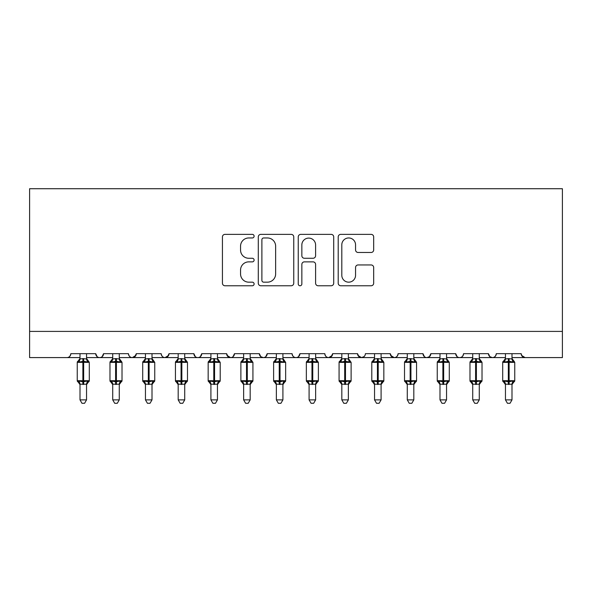 <?xml version="1.0" encoding="UTF-8"?>
<svg xmlns="http://www.w3.org/2000/svg" width="592" height="592" viewBox="0 0 592 592"><rect width="100%" height="100%" fill="white"/><g stroke="black" fill="none" stroke-linecap="round" stroke-linejoin="round"><path stroke-width="0.89" d="M254.109 236.164A1.798 1.798 0 0 0 252.31 234.365L225.004 234.365A2.568 2.568 0 0 0 222.437 236.933L222.437 283.198A2.568 2.568 0 0 0 225.004 285.766L252.31 285.766A1.798 1.798 0 0 0 254.109 283.968A1.798 1.798 0 0 0 252.31 282.169L248.781 282.169A8.221 8.221 0 0 1 240.552 273.941L240.552 270.085A8.221 8.221 0 0 1 248.781 261.864L252.31 261.864A1.798 1.798 0 0 0 254.109 260.066A1.798 1.798 0 0 0 252.31 258.267L248.781 258.267A8.221 8.221 0 0 1 240.552 250.046L240.552 246.191A8.221 8.221 0 0 1 248.781 237.962L252.31 237.962A1.798 1.798 0 0 0 254.109 236.164M371.103 252.481A2.568 2.568 0 0 0 373.678 249.913L373.678 236.933A2.568 2.568 0 0 0 371.103 234.365L340.777 234.365A2.568 2.568 0 0 0 338.21 236.933L338.21 283.198A2.568 2.568 0 0 0 340.777 285.766L371.103 285.766A2.568 2.568 0 0 0 373.678 283.198L373.678 267.517A2.568 2.568 0 0 0 371.103 264.95L358.13 264.95A2.568 2.568 0 0 0 355.555 267.517L355.555 275.295A6.875 6.875 0 0 1 348.681 282.169A6.875 6.875 0 0 1 341.806 275.295L341.806 244.836A6.875 6.875 0 0 1 348.681 237.962A6.875 6.875 0 0 1 355.555 244.836L355.555 249.913A2.568 2.568 0 0 0 358.13 252.481L371.103 252.481M29.6 331.409L562.4 331.409L562.4 188.722L29.6 188.722L29.6 357.59L66.911 357.59C68.99 357.664 70.3 356.354 70.833 353.668L95.712 353.668L97.147 356.702M293.75 236.933A2.568 2.568 0 0 0 291.183 234.365L260.857 234.365A2.568 2.568 0 0 0 258.29 236.933L258.29 283.198A2.568 2.568 0 0 0 260.857 285.766L291.183 285.766A2.568 2.568 0 0 0 293.75 283.198L293.75 236.933M300.817 234.365L331.143 234.365A2.568 2.568 0 0 1 333.71 236.933L333.71 283.198A2.568 2.568 0 0 1 331.143 285.766L318.163 285.766A2.568 2.568 0 0 1 315.595 283.198L315.595 264.432A2.568 2.568 0 0 0 313.027 261.864L304.414 261.864A2.568 2.568 0 0 0 301.846 264.432L301.846 283.968A1.798 1.798 0 0 1 300.048 285.766A1.798 1.798 0 0 1 298.25 283.968L298.25 236.933A2.568 2.568 0 0 1 300.817 234.365M86.543 357.59L99.634 357.59C97.554 357.664 96.244 356.354 95.712 353.668A3.929 3.929 0 0 0 99.634 357.59A3.929 3.929 0 0 0 103.563 353.668L128.434 353.668A3.929 3.929 0 0 0 132.364 357.59A3.929 3.929 0 0 0 136.293 353.668L161.165 353.668A3.929 3.929 0 0 0 165.094 357.59A3.929 3.929 0 0 0 169.016 353.668L193.887 353.668A3.929 3.929 0 0 0 197.817 357.59A3.929 3.929 0 0 0 201.746 353.668L226.618 353.668A3.929 3.929 0 0 0 230.547 357.59A3.929 3.929 0 0 0 234.476 353.668L259.348 353.668A3.929 3.929 0 0 0 263.27 357.59A3.929 3.929 0 0 0 267.199 353.668L292.071 353.668A3.929 3.929 0 0 0 296 357.59A3.929 3.929 0 0 0 299.929 353.668L324.801 353.668A3.929 3.929 0 0 0 328.73 357.59A3.929 3.929 0 0 0 332.652 353.668L357.524 353.668A3.929 3.929 0 0 0 361.453 357.59A3.929 3.929 0 0 0 365.382 353.668L390.254 353.668A3.929 3.929 0 0 0 394.183 357.59A3.929 3.929 0 0 0 398.113 353.668L422.984 353.668A3.929 3.929 0 0 0 426.906 357.59A3.929 3.929 0 0 0 430.835 353.668L455.707 353.668A3.929 3.929 0 0 0 459.636 357.59A3.929 3.929 0 0 0 463.566 353.668L488.437 353.668A3.929 3.929 0 0 0 492.366 357.59A3.929 3.929 0 0 0 496.288 353.668L521.167 353.668L521.892 355.947M488.437 353.668L489.873 356.702M446.546 357.59L459.636 357.59C457.557 357.664 456.247 356.354 455.707 353.668L457.142 356.702M430.835 353.668L429.4 356.702M413.815 357.59L426.906 357.59C424.827 357.664 423.517 356.354 422.984 353.668L424.42 356.702M390.254 353.668L391.689 356.702M357.524 353.668L358.967 356.702M332.652 353.668L331.217 356.702M282.909 357.59L296 357.59C298.079 357.664 299.389 356.354 299.929 353.668L298.494 356.702M250.179 357.59L263.27 357.59C265.357 357.664 266.666 356.354 267.199 353.668L265.764 356.702M259.348 353.668L260.783 356.702M217.456 357.59L230.547 357.59C232.626 357.664 233.936 356.354 234.476 353.668L233.033 356.702M226.618 353.668L228.053 356.702M184.726 357.59L197.817 357.59C199.904 357.664 201.213 356.354 201.746 353.668L200.311 356.702M210.907 357.59L197.817 357.59C195.737 357.664 194.428 356.354 193.887 353.668L195.323 356.702M169.016 353.668L167.58 356.702M136.293 353.668L134.858 356.702M112.724 357.59L99.634 357.59C101.72 357.664 103.03 356.354 103.563 353.668L102.127 356.702M521.167 353.668A3.929 3.929 0 0 0 525.089 357.59L521.589 355.444M562.4 331.409L562.4 357.59L511.999 357.59M66.911 357.59C68.99 357.664 70.3 356.354 70.833 353.668A3.929 3.929 0 0 1 66.911 357.59L80.001 357.59M119.273 357.59L132.364 357.59L135.864 355.444M145.454 357.59L132.364 357.59C130.277 357.664 128.975 356.354 128.434 353.668M152.003 357.59L165.094 357.59L168.594 355.444M178.185 357.59L165.094 357.59C163.007 357.664 161.697 356.354 161.165 353.668M243.638 357.59L230.547 357.59L227.047 355.444M276.36 357.59L263.27 357.59L260.746 356.673M309.091 357.59L296 357.59C293.921 357.664 292.611 356.354 292.071 353.668M315.64 357.59L328.73 357.59L332.23 355.444M341.821 357.59L328.73 357.59C326.643 357.664 325.334 356.354 324.801 353.668M348.362 357.59L361.453 357.59L363.984 356.673M374.544 357.59L361.453 357.59L357.953 355.444M381.093 357.59L394.183 357.59C396.263 357.664 397.572 356.354 398.113 353.668M407.274 357.59L394.183 357.59L390.683 355.444M439.997 357.59L426.906 357.59L429.437 356.673M472.727 357.59L459.636 357.59C461.723 357.664 463.025 356.354 463.566 353.668M479.276 357.59L492.366 357.59C494.446 357.664 495.756 356.354 496.288 353.668M505.457 357.59L492.366 357.59L489.836 356.673M263.684 237.962A1.798 1.798 0 0 0 261.886 239.76L261.886 280.371A1.798 1.798 0 0 0 263.684 282.169L267.406 282.169A8.221 8.221 0 0 0 275.635 273.941L275.635 246.191A8.221 8.221 0 0 0 267.406 237.962L263.684 237.962M315.595 244.97A6.875 6.875 0 0 0 308.721 238.095A6.875 6.875 0 0 0 301.846 244.97L301.846 255.7A2.568 2.568 0 0 0 304.414 258.267L313.027 258.267A2.568 2.568 0 0 0 315.595 255.7L315.595 244.97M86.543 353.668L86.543 358.87A2.879 2.745 180 0 0 88.06 361.275L87.498 362.112L83.664 361.194L79.047 362.112L78.107 361.142A1.31 1.31 0 0 0 77.249 362.371L77.249 380.7A1.31 1.31 0 0 0 78.107 381.929L77.249 380.7L89.296 380.7L89.296 362.371L88.437 361.142A1.31 1.31 0 0 1 88.815 361.357M89.222 381.122A1.31 1.31 0 0 1 88.437 381.929L89.296 380.7M80.001 384.63L78.107 381.929L79.047 380.952L82.88 381.877L87.498 380.952L88.06 381.796A2.879 2.745 0 0 0 86.543 384.215L80.001 384.193A2.879 2.745 0 0 0 78.484 381.796L79.047 380.952L80.001 384.075M78.484 381.796L79.047 380.952M86.543 384.215L86.543 399.874L80.001 399.874L80.001 384.193M86.543 358.87L87.498 362.112M80.001 353.668L80.001 358.989L82.88 358.604L86.55 358.989M79.047 362.112L80.001 358.989M87.498 380.952L86.55 384.075M86.543 399.874L84.582 403.278L81.962 403.278L80.001 399.874M119.273 353.668L119.273 358.87A2.879 2.745 180 0 0 120.783 361.275L120.22 362.112L116.395 361.194L111.777 362.112L110.837 361.142A1.31 1.31 0 0 0 109.979 362.371L109.979 380.7A1.31 1.31 0 0 0 110.837 381.929L109.979 380.7L122.019 380.7L122.019 362.371L121.16 361.142A1.31 1.31 0 0 1 121.538 361.357M121.952 381.122A1.31 1.31 0 0 1 121.16 381.929L122.019 380.7M112.724 384.63L110.837 381.929L111.777 380.952L115.61 381.877L120.22 380.952L120.783 381.796A2.879 2.745 0 0 0 119.273 384.215L112.724 384.193A2.879 2.745 0 0 0 111.215 381.796L111.777 380.952L112.724 384.075M145.454 384.63L142.709 380.7L154.749 380.7A1.31 1.31 0 0 1 153.89 381.929L154.749 380.7L154.749 362.371L142.709 362.371L142.709 380.7A1.31 1.31 0 0 0 143.567 381.929L144.507 380.952L148.333 381.877L152.951 380.952L153.513 381.796A2.879 2.745 0 0 0 152.003 384.215L145.454 384.193A2.879 2.745 0 0 0 143.945 381.796L144.507 380.952L145.454 384.075M152.003 353.668L152.003 358.87A2.879 2.745 180 0 0 153.513 361.275L152.951 362.112L149.117 361.194L144.507 362.112L143.567 361.142A1.31 1.31 0 0 0 142.709 362.371L145.454 358.434M184.726 353.668L184.726 358.87A2.879 2.745 180 0 0 186.243 361.275L185.673 362.112L181.848 361.194L177.23 362.112L176.29 361.142A1.31 1.31 0 0 0 175.432 362.371L175.432 380.7A1.31 1.31 0 0 0 176.29 381.929L175.432 380.7L187.479 380.7L187.479 362.371L186.621 361.142A1.31 1.31 0 0 1 186.991 361.357M187.479 380.7A1.31 1.31 0 0 1 186.621 381.929L187.479 380.7M178.185 384.63L176.29 381.929L177.23 380.952L181.063 381.877L185.673 380.952L186.243 381.796A2.879 2.745 0 0 0 184.726 384.215L178.185 384.193A2.879 2.745 0 0 0 176.668 381.796L177.23 380.952L178.177 384.075M220.135 381.122A1.31 1.31 0 0 1 219.343 381.929L220.202 380.7L220.202 362.371L208.162 362.371L208.162 380.7A1.31 1.31 0 0 0 209.02 381.929L209.96 380.952L213.786 381.877L218.404 380.952L218.966 381.796A2.879 2.745 0 0 0 217.456 384.215L210.907 384.193A2.879 2.745 0 0 0 209.398 381.796M217.456 353.668L217.456 358.87A2.879 2.745 180 0 0 218.966 361.275L218.404 362.112L214.578 361.194L209.96 362.112L209.02 361.142A1.31 1.31 0 0 0 208.162 362.371L210.907 358.434M111.215 381.796L111.777 380.952M119.273 384.215L119.273 399.874L112.724 399.874L112.724 384.193M119.273 358.87L120.22 362.112M112.724 353.668L112.724 358.989L115.61 358.604L119.273 358.989M111.777 362.112L112.724 358.989M120.22 380.952L119.273 384.075M119.273 399.874L117.305 403.278L114.693 403.278L112.724 399.874M143.945 381.796L144.507 380.952M152.003 384.215L152.003 399.874L145.454 399.874L145.454 384.193M152.003 358.87L152.951 362.112M145.454 353.668L145.454 358.989L148.333 358.604L152.003 358.989M144.507 362.112L145.454 358.989M152.951 380.952L152.003 384.075M152.003 399.874L150.035 403.278L147.423 403.278L145.454 399.874M176.668 381.796L177.23 380.952M184.726 384.215L184.726 399.874L178.185 399.874L178.185 384.193M184.726 358.87L185.673 362.112M178.185 353.668L178.177 358.989L181.063 358.604L184.726 358.989M177.23 362.112L178.177 358.989M185.673 380.952L184.726 384.075M184.726 399.874L182.765 403.278L180.146 403.278L178.185 399.874M217.456 384.215L217.456 399.874L210.907 399.874L210.907 384.193M217.456 358.87L218.404 362.112M210.907 353.668L210.907 358.989L213.786 358.604L217.456 358.989M209.96 362.112L210.907 358.989M209.96 380.952L210.907 384.075M218.404 380.952L217.456 384.075M217.456 399.874L215.488 403.278L212.876 403.278L210.907 399.874M243.638 384.63L240.885 380.7L252.932 380.7A1.31 1.31 0 0 1 252.074 381.929L252.932 380.7L252.932 362.371L240.885 362.371L240.885 380.7A1.31 1.31 0 0 0 241.743 381.929L242.683 380.952L246.516 381.877L251.134 380.952L251.696 381.796A2.879 2.745 0 0 0 250.179 384.215L243.638 384.193A2.879 2.745 0 0 0 242.121 381.796M250.179 353.668L250.179 358.87A2.879 2.745 180 0 0 251.696 361.275L251.134 362.112L247.301 361.194L242.683 362.112L241.743 361.142A1.31 1.31 0 0 0 240.885 362.371L243.638 358.434M250.179 384.215L250.179 399.874L243.638 399.874L243.638 384.193M250.179 358.87L251.134 362.112M243.638 353.668L243.638 358.989L246.516 358.604L250.187 358.989M242.683 362.112L243.638 358.989M242.683 380.952L243.638 384.075M251.134 380.952L250.187 384.075M250.179 399.874L248.218 403.278L245.599 403.278L243.638 399.874M276.36 384.63L273.615 380.7L285.655 380.7A1.31 1.31 0 0 1 284.796 381.929L285.655 380.7L285.655 362.371L273.615 362.371L273.615 380.7A1.31 1.31 0 0 0 274.473 381.929L275.413 380.952L279.246 381.877L283.857 380.952L284.419 381.796A2.879 2.745 0 0 0 282.909 384.215L276.36 384.193A2.879 2.745 0 0 0 274.851 381.796M282.909 353.668L282.909 358.87A2.879 2.745 180 0 0 284.419 361.275L283.857 362.112L280.031 361.194L275.413 362.112L274.473 361.142A1.31 1.31 0 0 0 273.615 362.371L276.36 358.434M282.909 384.215L282.909 399.874L276.36 399.874L276.36 384.193M282.909 358.87L283.857 362.112M276.36 353.668L276.36 358.989L279.246 358.604L282.909 358.989M275.413 362.112L276.36 358.989M275.413 380.952L276.36 384.075M283.857 380.952L282.909 384.075M282.909 399.874L280.941 403.278L278.329 403.278L276.36 399.874M318.311 381.122A1.31 1.31 0 0 1 317.527 381.929L318.385 380.7L318.385 362.371L306.345 362.371L306.345 380.7A1.31 1.31 0 0 0 307.204 381.929L308.143 380.952L311.969 381.877L316.587 380.952L317.149 381.796A2.879 2.745 0 0 0 315.64 384.215L309.091 384.193A2.879 2.745 0 0 0 307.581 381.796M315.64 353.668L315.64 358.87A2.879 2.745 180 0 0 317.149 361.275L316.587 362.112L312.754 361.194L308.143 362.112L307.204 361.142A1.31 1.31 0 0 0 306.345 362.371L309.091 358.434M315.64 384.215L315.64 399.874L309.091 399.874L309.091 384.193M315.64 358.87L316.587 362.112M309.091 353.668L309.091 358.989L311.969 358.604L315.64 358.989M308.143 362.112L309.091 358.989M308.143 380.952L309.091 384.075M316.587 380.952L315.64 384.075M315.64 399.874L313.671 403.278L311.059 403.278L309.091 399.874M341.821 384.63L339.068 380.7L351.115 380.7A1.31 1.31 0 0 1 350.257 381.929L351.115 380.7L351.115 362.371L339.068 362.371L339.068 380.7A1.31 1.31 0 0 0 339.926 381.929L340.866 380.952L344.699 381.877L349.317 380.952L349.879 381.796A2.879 2.745 0 0 0 348.362 384.215L341.821 384.193A2.879 2.745 0 0 0 340.304 381.796M348.362 353.668L348.362 358.87A2.879 2.745 180 0 0 349.879 361.275L349.317 362.112L345.484 361.194L340.866 362.112L339.926 361.142A1.31 1.31 0 0 0 339.068 362.371L341.821 358.434M348.362 384.215L348.362 399.874L341.821 399.874L341.821 384.193M348.362 358.87L349.317 362.112M341.821 353.668L341.813 358.989L344.699 358.604L348.362 358.989M340.866 362.112L341.813 358.989M340.866 380.952L341.813 384.075M349.317 380.952L348.362 384.075M348.362 399.874L346.401 403.278L343.782 403.278L341.821 399.874M381.093 353.668L381.093 358.87A2.879 2.745 180 0 0 382.602 361.275L382.04 362.112L378.214 361.194L373.596 362.112L372.657 361.142A1.31 1.31 0 0 0 371.798 362.371L371.798 380.7A1.31 1.31 0 0 0 372.657 381.929L371.798 380.7L383.838 380.7L383.838 362.371L382.98 361.142A1.31 1.31 0 0 1 383.357 361.357M383.771 381.122A1.31 1.31 0 0 1 382.98 381.929L383.838 380.7M374.544 384.63L372.657 381.929L373.596 380.952L377.422 381.877L382.04 380.952L382.602 381.796A2.879 2.745 0 0 0 381.093 384.215L374.544 384.193A2.879 2.745 0 0 0 373.034 381.796M381.093 384.215L381.093 399.874L374.544 399.874L374.544 384.193M381.093 358.87L382.04 362.112M374.544 353.668L374.544 358.989L377.422 358.604L381.093 358.989M373.596 362.112L374.544 358.989M373.596 380.952L374.544 384.075M382.04 380.952L381.093 384.075M381.093 399.874L379.124 403.278L376.512 403.278L374.544 399.874M413.815 353.668L413.815 358.87A2.879 2.745 180 0 0 415.332 361.275L414.77 362.112L410.937 361.194L406.327 362.112L405.379 361.142A1.31 1.31 0 0 0 404.521 362.371L404.521 380.7A1.31 1.31 0 0 0 405.379 381.929L404.521 380.7L416.568 380.7L416.568 362.371L415.71 361.142A1.31 1.31 0 0 1 416.087 361.357M416.494 381.122A1.31 1.31 0 0 1 415.71 381.929L416.568 380.7M407.274 384.63L405.379 381.929L406.327 380.952L410.152 381.877L414.77 380.952L415.332 381.796A2.879 2.745 0 0 0 413.815 384.215L407.274 384.193A2.879 2.745 0 0 0 405.757 381.796M413.815 384.215L413.815 399.874L407.274 399.874L407.274 384.193M413.815 358.87L414.77 362.112M407.274 353.668L407.274 358.989L410.152 358.604L413.823 358.989M406.327 362.112L407.274 358.989M406.327 380.952L407.274 384.075M414.77 380.952L413.823 384.075M413.815 399.874L411.854 403.278L409.235 403.278L407.274 399.874M446.546 353.668L446.546 358.87A2.879 2.745 180 0 0 448.055 361.275L447.493 362.112L443.667 361.194L439.049 362.112L438.11 361.142A1.31 1.31 0 0 0 437.251 362.371L437.251 380.7A1.31 1.31 0 0 0 438.11 381.929L437.251 380.7L449.291 380.7L449.291 362.371L448.433 361.142A1.31 1.31 0 0 1 448.81 361.357M449.224 381.122A1.31 1.31 0 0 1 448.433 381.929L449.291 380.7M439.997 384.63L438.11 381.929L439.049 380.952L442.883 381.877L447.493 380.952L448.055 381.796A2.879 2.745 0 0 0 446.546 384.215L439.997 384.193A2.879 2.745 0 0 0 438.487 381.796M446.546 384.215L446.546 399.874L439.997 399.874L439.997 384.193M446.546 358.87L447.493 362.112M439.997 353.668L439.997 358.989L442.883 358.604L446.546 358.989M439.049 362.112L439.997 358.989M439.049 380.952L439.997 384.075M447.493 380.952L446.546 384.075M446.546 399.874L444.577 403.278L441.965 403.278L439.997 399.874M479.276 353.668L479.276 358.87A2.879 2.745 180 0 0 480.785 361.275L480.223 362.112L476.39 361.194L471.78 362.112L470.84 361.142A1.31 1.31 0 0 0 469.981 362.371L469.981 380.7A1.31 1.31 0 0 0 470.84 381.929L469.981 380.7L482.021 380.7L482.021 362.371L481.163 361.142A1.31 1.31 0 0 1 481.54 361.357M481.947 381.122A1.31 1.31 0 0 1 481.163 381.929L482.021 380.7M472.727 384.63L470.84 381.929L471.78 380.952L475.605 381.877L480.223 380.952L480.785 381.796A2.879 2.745 0 0 0 479.276 384.215L472.727 384.193A2.879 2.745 0 0 0 471.217 381.796M479.276 384.215L479.276 399.874L472.727 399.874L472.727 384.193M479.276 358.87L480.223 362.112M472.727 353.668L472.727 358.989L475.605 358.604L479.276 358.989M471.78 362.112L472.727 358.989M471.78 380.952L472.727 384.075M480.223 380.952L479.276 384.075M479.276 399.874L477.307 403.278L474.695 403.278L472.727 399.874M511.999 353.668L511.999 358.87A2.879 2.745 180 0 0 513.516 361.275L512.953 362.112L509.12 361.194L504.502 362.112L503.563 361.142A1.31 1.31 0 0 0 502.704 362.371L502.704 380.7A1.31 1.31 0 0 0 503.563 381.929L502.704 380.7L514.751 380.7L514.751 362.371L513.893 361.142A1.31 1.31 0 0 1 514.27 361.357M514.751 380.7A1.31 1.31 0 0 1 513.893 381.929L514.751 380.7L514.751 362.371L502.704 362.371L505.457 358.434M505.457 384.63L503.563 381.929L504.502 380.952L508.336 381.877L512.953 380.952L513.516 381.796A2.879 2.745 0 0 0 511.999 384.215L505.457 384.193A2.879 2.745 0 0 0 503.94 381.796M511.999 384.215L511.999 399.874L505.457 399.874L505.457 384.193M511.999 358.87L512.953 362.112M505.457 353.668L505.45 358.989L508.336 358.604L511.999 358.989M504.502 362.112L505.45 358.989M504.502 380.952L505.45 384.075M512.953 380.952L511.999 384.075M511.999 399.874L510.038 403.278L507.418 403.278L505.457 399.874M82.88 358.604L82.88 362.371L77.249 362.371L80.001 358.434M89.296 362.371L82.88 362.371L82.88 384.467M83.664 384.467L83.664 358.604M78.484 361.275A2.879 2.745 180 0 0 80.001 358.856M115.61 358.604L115.61 362.371L109.979 362.371L112.724 358.434M122.019 362.371L115.61 362.371L115.61 384.467M116.395 384.467L116.395 358.604M111.215 361.275A2.879 2.745 180 0 0 112.724 358.856M148.333 358.604L148.333 384.467M149.117 384.467L149.117 358.604M143.945 361.275A2.879 2.745 180 0 0 145.454 358.856M181.063 358.604L181.063 362.371L175.432 362.371L178.185 358.434M187.479 362.371L181.063 362.371L181.063 384.467M181.848 384.467L181.848 358.604M176.668 361.275A2.879 2.745 180 0 0 178.185 358.856M213.786 358.604L213.786 384.467M210.907 384.63L208.162 380.7L220.202 380.7M214.578 384.467L214.578 358.604M209.398 361.275A2.879 2.745 180 0 0 210.907 358.856M246.516 358.604L246.516 384.467M247.301 384.467L247.301 358.604M242.121 361.275A2.879 2.745 180 0 0 243.638 358.856M279.246 358.604L279.246 384.467M280.031 384.467L280.031 358.604M274.851 361.275A2.879 2.745 180 0 0 276.36 358.856M311.969 358.604L311.969 384.467M309.091 384.63L306.345 380.7L318.385 380.7M312.754 384.467L312.754 358.604M307.581 361.275A2.879 2.745 180 0 0 309.091 358.856M344.699 358.604L344.699 384.467M345.484 384.467L345.484 358.604M340.304 361.275A2.879 2.745 180 0 0 341.821 358.856M377.422 358.604L377.422 362.371L371.798 362.371L374.544 358.434M383.838 362.371L377.422 362.371L377.422 384.467M378.214 384.467L378.214 358.604M373.034 361.275A2.879 2.745 180 0 0 374.544 358.856M410.152 358.604L410.152 362.371L404.521 362.371L407.274 358.434M416.568 362.371L410.152 362.371L410.152 384.467M410.937 384.467L410.937 358.604M405.757 361.275A2.879 2.745 180 0 0 407.274 358.856M442.883 358.604L442.883 362.371L437.251 362.371L439.997 358.434M449.291 362.371L442.883 362.371L442.883 384.467M443.667 384.467L443.667 358.604M438.487 361.275A2.879 2.745 180 0 0 439.997 358.856M475.605 358.604L475.605 362.371L469.981 362.371L472.727 358.434M482.021 362.371L475.605 362.371L475.605 384.467M476.39 384.467L476.39 358.604M471.217 361.275A2.879 2.745 180 0 0 472.727 358.856M508.336 358.604L508.336 384.467M509.12 384.467L509.12 358.604M503.94 361.275A2.879 2.745 180 0 0 505.457 358.856M77.249 380.7L77.249 362.371M88.437 361.142L86.543 358.434M88.437 381.929L86.543 384.63M109.979 380.7L109.979 362.371M121.16 361.142L119.273 358.434M121.16 381.929L119.273 384.63M142.709 380.7L142.709 362.371M152.003 358.434L154.749 362.371M153.89 381.929L152.003 384.63M175.432 380.7L175.432 362.371M186.621 361.142L184.726 358.434M186.621 381.929L184.726 384.63M208.162 380.7L208.162 362.371M217.456 358.434L220.202 362.371M219.343 381.929L217.456 384.63M240.885 380.7L240.885 362.371M250.179 358.434L252.932 362.371M252.074 381.929L250.179 384.63M273.615 380.7L273.615 362.371M282.909 358.434L285.655 362.371M284.796 381.929L282.909 384.63M306.345 380.7L306.345 362.371M315.64 358.434L318.385 362.371M317.527 381.929L315.64 384.63M339.068 380.7L339.068 362.371M348.362 358.434L351.115 362.371M350.257 381.929L348.362 384.63M371.798 380.7L371.798 362.371M382.98 361.142L381.093 358.434M382.98 381.929L381.093 384.63M404.521 380.7L404.521 362.371M415.71 361.142L413.815 358.434M415.71 381.929L413.815 384.63M437.251 380.7L437.251 362.371M448.433 361.142L446.546 358.434M448.433 381.929L446.546 384.63M469.981 380.7L469.981 362.371M481.163 361.142L479.276 358.434M481.163 381.929L479.276 384.63M502.704 380.7L502.704 362.371M513.893 361.142L511.999 358.434M513.893 381.929L511.999 384.63"/></g></svg>
